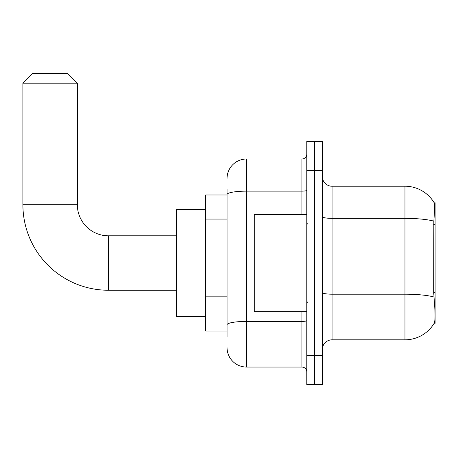 <?xml version="1.0" encoding="UTF-8"?>
<svg xmlns="http://www.w3.org/2000/svg" width="458" height="458" viewBox="0 0 458 458"><rect width="100%" height="100%" fill="white"/><g stroke="black" fill="none" stroke-linecap="round" stroke-linejoin="round"><path stroke-width="0.69" d="M435.1 292.496L433.692 292.496L434.316 300.94C435.295 313.117 435.295 320.474 434.316 323.01L434.144 323.302L435.1 323.302L435.1 202.751L434.218 202.871A34.024 34.024 0 0 0 404.964 186.223A34.024 34.024 0 0 1 434.144 202.751A34.024 34.024 0 0 0 404.964 186.223L332.05 186.223A9.721 9.721 0 0 1 322.329 176.502A9.721 9.721 0 0 0 332.05 186.223L332.05 339.825A9.721 9.721 0 0 0 322.329 349.551M227.054 213.239L227.054 189.143L227.054 194.976L205.671 194.976L205.671 331.077L227.054 331.077M434.316 323.01A34.024 34.024 0 0 1 404.964 339.825L332.05 339.825M314.549 355.379L314.549 384.548L322.329 384.548L322.329 355.379L314.549 355.379L314.549 384.548L306.774 384.548L306.774 355.379L314.549 355.379L314.549 170.668L314.549 355.379M306.774 355.379L306.774 141.505L314.549 141.505L314.549 170.668L314.549 141.505L322.329 141.505L322.329 355.379M433.692 292.496L433.829 221.14C434.671 210.566 434.802 204.48 434.218 202.871A34.024 34.024 0 0 0 404.964 186.223L404.964 218.357L332.05 218.357A9.721 1.689 0 0 1 322.329 216.668M227.054 336.911L227.054 189.143M227.054 178.448A19.442 19.442 0 0 1 246.501 159.006L246.501 367.047L301.914 367.047L301.914 311.635M246.501 159.006L301.914 159.006A4.861 4.861 0 0 0 306.774 154.146M227.054 328.163L227.054 302.681M306.774 371.907A4.861 4.861 0 0 0 301.914 367.047M246.501 367.047A19.442 19.442 0 0 1 227.054 347.605M306.774 214.418L254.276 214.418L254.276 311.635L306.774 311.635M176.502 290.246L108.449 290.246A85.549 85.549 0 0 1 22.9 204.697L22.9 83.173L32.621 73.452L67.618 73.452L77.339 83.173L22.9 83.173M108.449 290.246L108.449 235.807A31.11 31.11 0 0 1 77.339 204.697L77.339 83.173M205.671 209.558L176.502 209.558L176.502 316.495L205.671 316.495M435.1 224.443L433.692 224.443M227.054 219.073L205.671 219.073M227.054 296.847L205.671 296.847M404.964 339.825L404.964 218.357A34.024 5.908 180 0 1 433.829 221.14M433.932 296.996A34.024 5.908 180 0 0 404.964 294.191L332.05 294.191A9.721 1.689 0 0 1 322.329 292.502M322.329 170.668L306.774 170.668M306.774 320.566A4.861 0.842 0 0 1 301.914 321.407L246.501 321.407A19.442 3.378 180 0 0 227.054 324.785M227.054 194.513A19.442 3.378 180 0 1 246.501 191.141L301.914 191.141L301.914 159.006M301.914 214.418L301.914 191.141A4.861 0.842 0 0 0 306.774 190.293M22.9 204.697L77.339 204.697M307.747 224.139L306.774 223.166M307.747 301.914L306.774 302.887M176.502 235.807L108.449 235.807"/></g></svg>
